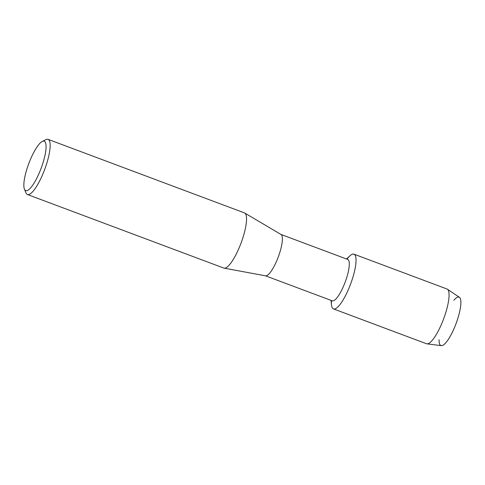 <?xml version="1.0" encoding="UTF-8"?>
<svg xmlns="http://www.w3.org/2000/svg" width="485" height="485" viewBox="0 0 485 485"><rect width="100%" height="100%" fill="white"/><g stroke="black" fill="none" stroke-linecap="round" stroke-linejoin="round"><path stroke-width="0.73" d="M453.851 300.3A25.863 6.475 110.5 0 1 456.985 321.021A25.863 6.475 110.5 0 1 445.218 343.392A25.863 6.475 110.5 0 1 439.083 339.73M280.942 234.431L347.745 259.451A22.092 5.529 110.5 0 1 345.969 279.869A22.092 5.529 110.5 0 1 332.249 300.827L265.447 275.801M346.52 258.99L349.824 255.916A29.221 7.317 110.5 0 1 351.631 281.179A29.221 7.317 110.5 0 1 339.215 305.489A29.221 7.317 110.5 0 1 331.497 304.853L331.025 300.367M42.31 141.426L45.942 139.619A29.452 7.372 110.5 0 1 48.082 139.353L244.464 212.903A29.452 7.372 110.5 0 1 244.761 213.048L281.045 234.491A22.092 5.529 110.5 0 1 279.051 254.807A22.092 5.529 110.5 0 1 265.568 275.826L224.118 268.156A29.452 7.372 110.5 0 1 223.803 268.072L27.421 194.515A29.452 7.372 110.5 0 1 25.984 192.909L24.426 189.162A26.384 6.608 110.5 0 1 27.833 166.216A26.384 6.608 110.5 0 1 42.31 141.426A26.384 6.608 110.5 0 1 42.104 165.573A26.384 6.608 110.5 0 1 24.426 189.162M244.761 213.048A29.452 7.372 110.5 0 1 242.1 240.13A29.452 7.372 110.5 0 1 224.118 268.156M48.082 139.353A29.452 7.372 110.5 0 1 45.711 166.573A29.452 7.372 110.5 0 1 27.421 194.515M346.993 259.172A29.221 7.317 110.5 0 1 353.983 254.17L447 289.005A29.221 7.317 110.5 0 1 447.388 289.212L459.404 297.293A25.863 6.475 110.5 0 1 456.985 321.021A25.863 6.475 110.5 0 1 441.295 345.647L426.927 343.847A29.221 7.317 110.5 0 1 426.497 343.744L333.48 308.903A29.221 7.317 110.5 0 1 331.497 300.542M447.388 289.212A29.221 7.317 110.5 0 1 444.654 316.02A29.221 7.317 110.5 0 1 426.927 343.847M353.983 254.17A29.221 7.317 110.5 0 1 351.631 281.179A29.221 7.317 110.5 0 1 333.48 308.903"/></g></svg>

